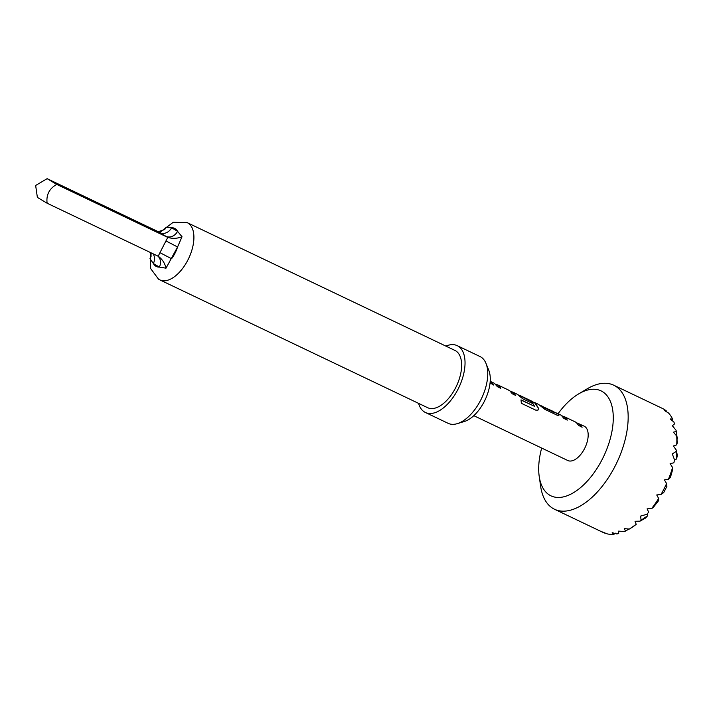 <?xml version="1.0" encoding="UTF-8"?>
<svg xmlns="http://www.w3.org/2000/svg" width="713" height="713" viewBox="0 0 713 713"><rect width="100%" height="100%" fill="white"/><g stroke="black" fill="none" stroke-linecap="round" stroke-linejoin="round"><path stroke-width="1.07" d="M563.475 416.347L564.678 416.882L563.386 416.544L564.58 417.069L567.156 420.198M576.96 422.952L579.455 424.164L582.031 427.292M541.728 406.143L554.001 411.784L543.6 407.15M554.812 412.381L558.707 414.485L558.885 415.349M518.797 395.029L530.998 401.428L532.397 403.611M534.598 402.738L538.573 408.424L537.958 410.144L535.65 410.118L521.337 403.291L521.034 399.868L534.518 406.303L531.479 401.036L530.276 400.51M497.023 384.637L498.227 385.172L496.943 384.833L498.129 385.359L500.704 388.487M510.517 391.241L513.012 392.462L515.588 395.59M490.428 381.66L493.432 385.02M541.675 448.058A58.154 30.623 -64.5 0 0 539.206 476.382A58.154 30.623 -64.5 0 0 549.607 495.116A58.154 30.623 -64.5 0 0 602.351 459.101A58.154 30.623 -64.5 0 0 602.36 391.571A58.154 30.623 -64.5 0 0 578.537 393.968A58.154 30.623 -64.5 0 0 558.074 413.7M578.537 393.968L587.12 388.861A68.733 36.185 115.5 0 1 613.697 385.189A68.733 36.185 115.5 0 1 615.274 386.027A68.733 36.185 115.5 0 1 616.014 464.323A68.733 36.185 115.5 0 1 554.491 509.242A68.733 36.185 115.5 0 1 552.923 508.396A68.733 36.185 115.5 0 1 540.632 486.266L539.206 476.382M554.491 509.242L603.171 532.477A68.733 36.185 -64.5 0 0 604.49 533.048L604.713 532.887M629.757 528.796A68.733 36.185 -64.5 0 0 636.21 524.349L629.757 528.796A68.733 36.185 -64.5 0 1 629.321 529.055L624.249 528.636L625.515 531.06A68.733 36.185 -64.5 0 1 624.49 531.524L618.608 531.123L618.697 533.529A68.733 36.185 -64.5 0 1 616.825 533.939L612.182 532.691L613.84 534.331A68.733 36.185 -64.5 0 1 606.888 533.796L602.547 531.96L604.49 533.048M640.016 521.158A68.733 36.185 -64.5 0 0 641.04 520.223L647.707 515.686L645.354 518.173L640.016 521.158L635.025 521.283L636.21 524.349M646.834 514.323A68.733 36.185 -64.5 0 0 648.705 512.175L646.834 514.323L640.666 516.06L641.04 520.223M651.691 508.485A68.733 36.185 -64.5 0 0 658.643 498.458L658.634 500.606L653.117 507.638L651.691 508.485L647.092 508.85L648.705 512.175M661.04 494.43A68.733 36.185 -64.5 0 0 666.584 483.557L666.896 486.337L663.705 492.603L661.04 494.43L656.735 494.965L658.643 498.458M668.455 479.207A68.733 36.185 -64.5 0 0 672.582 467.496L672.84 468.94L670.389 477.532L668.455 479.207L664.409 479.902L666.584 483.557M673.865 462.799A68.733 36.185 -64.5 0 0 674.543 459.93L673.865 462.799L670.113 463.664L672.582 467.496M674.516 459.823L676.592 459.003L676.067 451.481L672.323 453.931L674.543 459.93M676.067 451.481A68.733 36.185 -64.5 0 0 676.254 450.046L677.35 455.375L676.592 459.003M676.717 444.859A68.733 36.185 -64.5 0 0 676.717 436.026L677.243 442.818L676.717 444.859L673.393 445.981L676.254 450.046M677.002 439.199L676.254 431.472L673.393 432.185L676.717 436.026M676.254 431.472A68.733 36.185 -64.5 0 0 676.245 431.392A68.733 36.185 -64.5 0 0 676.076 430.287L672.323 425.697L674.551 423.914A68.733 36.185 -64.5 0 0 673.874 421.971L670.122 418.968L672.591 419.03A68.733 36.185 -64.5 0 0 668.464 412.952L664.418 410.528L666.593 411.151A68.733 36.185 -64.5 0 0 663.955 409.262A68.733 36.185 -64.5 0 0 662.377 408.415L613.697 385.189M457.283 423.647L464.377 421.49A31.461 16.559 -64.5 0 0 484.368 401.33A31.461 16.559 -64.5 0 0 488.797 370.323L486.016 363.452A37.005 19.483 115.5 0 1 481.605 398.3A37.005 19.483 115.5 0 1 457.283 423.647A37.005 19.483 115.5 0 1 448.085 423.308L425.367 412.471A37.005 19.483 115.5 0 1 424.52 412.016A37.005 19.483 115.5 0 1 418.584 403.371M182.02 236.743C177.323 238.588 172.582 238.81 167.796 237.411L165.951 236.315A9.519 8.084 120.9 0 0 177.564 231.324L182.02 236.743L177.564 246.983L165.951 240.923L167.796 237.411L56.71 184.4L47.129 178.669L35.65 185.469L37.397 197.59M37.531 197.492L47.12 203.223L158.206 256.234L159.953 252.678L171.575 258.739A21.149 11.132 -64.5 0 0 177.564 246.983L166.004 268.186L159.338 267.09A9.519 8.084 120.9 0 0 157.742 256.012M445.91 346.117A37.005 19.483 115.5 0 1 457.247 345.671L479.965 356.509A37.005 19.483 115.5 0 1 480.812 356.963A37.005 19.483 115.5 0 1 486.016 363.452M457.247 345.671A37.005 19.483 115.5 0 1 458.094 346.117A37.005 19.483 115.5 0 1 458.495 388.282A37.005 19.483 115.5 0 1 425.367 412.471M455.696 350.832A31.72 16.702 115.5 0 1 456.035 386.963A31.72 16.702 115.5 0 1 427.64 407.693L159.908 279.924A31.72 16.702 115.5 0 0 188.303 259.184A31.72 16.702 115.5 0 0 187.965 223.053A31.72 16.702 115.5 0 0 187.234 222.661L454.965 350.44A31.72 16.702 115.5 0 1 455.696 350.832M47.12 203.223C46.078 194.899 49.268 188.624 56.71 184.4M577.548 423.228L584.179 426.169A19.037 10.018 115.5 0 1 584.615 426.401A19.037 10.018 115.5 0 1 584.82 448.076A19.037 10.018 115.5 0 1 567.789 460.518L473.806 415.67M579.544 423.977L582.156 427.14L578.751 425.518L576.14 422.354L574.936 421.82M564.678 416.882L567.281 420.046L563.867 418.415L561.265 415.251L556.969 413.175L558.707 414.485C559.34 415.527 558.716 415.715 556.826 415.055L544.901 409.36L538.538 404.378M533.253 402.096L535.258 402.836L538.573 408.424M520 395.563L531.105 401.25L532.522 403.46L522.754 398.79L516.97 394.111L512.674 392.034L515.713 395.43L512.299 393.808L509.697 390.644L508.494 390.118M498.227 385.172L500.829 388.335L497.424 386.704L494.385 383.309L490.526 381.464L493.556 384.86L490.054 383.015M511.105 391.526L513.102 392.266M538.68 404.449L535.258 402.836M540.659 405.626L542.094 406.071M555.534 412.729L556.969 413.175M165.951 236.315L158.206 231.68L47.129 178.669M152.992 253.748A9.519 8.084 120.9 0 1 153.357 263.516A21.149 11.132 -64.5 0 0 155.871 266.243A21.149 11.132 -64.5 0 0 159.338 267.09L153.357 263.516L149.997 258.614L151.094 256.279M158.206 231.68L164.73 229.568L166.013 227.18L171.583 227.741L177.564 231.324A21.149 11.132 -64.5 0 0 175.05 228.597A21.149 11.132 -64.5 0 0 171.583 227.741A9.519 8.084 120.9 0 1 159.962 232.732M166.004 268.186C164.828 263.115 162.225 259.131 158.206 256.234L158.749 256.528M151.067 252.83L151.031 256.484M666.646 411.847L666.593 411.151M672.849 421.196L672.591 419.03M625.515 531.06L628.946 529.037M677.216 438.29L677.35 439.056L677.216 438.29M613.84 534.331L615.827 533.101M647.707 515.686L647.146 514.02M520.909 399.993L534.572 406.33M538.44 408.549L537.896 410.189M558.591 414.663L558.814 415.421M543.493 407.328L554.964 412.8M159.953 252.678L165.951 240.923M562.085 415.848L564.143 416.838M539.937 405.278L541.996 406.267M517.79 394.708L519.474 395.519M532.29 401.633L534.732 402.8M495.633 384.138L497.701 385.127M150.345 252.482L150.496 268.355L158.553 279.193L159.908 279.924M497.79 384.931L509.26 390.412M519.572 395.332L531.042 400.804M564.241 416.65L575.712 422.123M160.113 232.206L173.25 222.26L187.234 222.661M677.341 439.012L676.245 431.392"/></g></svg>
